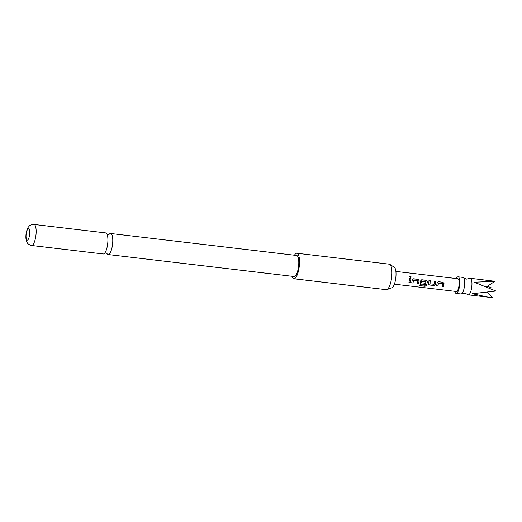 <?xml version="1.0" encoding="UTF-8"?>
<svg xmlns="http://www.w3.org/2000/svg" width="522" height="522" viewBox="0 0 522 522"><rect width="100%" height="100%" fill="white"/><g stroke="black" fill="none" stroke-linecap="round" stroke-linejoin="round"><path stroke-width="0.78" d="M410.318 276.138C411.356 276.751 411.369 277.267 410.351 277.684L409.679 276.432L410.318 276.138L410.938 277.456M410.918 277.482L410.351 277.684M456.267 278.546A8.345 2.519 96.7 0 1 458.088 276.823L462.955 277.397A8.345 2.519 96.7 0 1 463.516 277.704L466.446 279.107L469.624 278.428A8.345 2.519 96.7 0 1 470.25 278.259A8.345 2.519 96.7 0 1 471.868 281.926A8.345 2.519 96.7 0 1 471.053 290.584A8.345 2.519 96.7 0 1 468.286 294.839A8.345 2.519 96.7 0 1 467.725 294.532L464.789 293.136L461.611 293.808A8.345 2.519 96.7 0 1 460.991 293.977L456.13 293.403A8.345 2.519 96.7 0 1 454.76 291.302M104.622 253.242L105.842 252.974L106.906 253.392A10.597 3.197 -83.3 0 0 107.643 254.344A10.597 3.197 -83.3 0 0 108.126 254.534A10.597 3.197 -83.3 0 0 112.308 246.045A10.597 3.197 -83.3 0 0 111.101 233.68A10.597 3.197 -83.3 0 0 110.612 233.491A10.597 3.197 -83.3 0 0 109.235 234.221M487.672 292.268L492.226 297.566L488.214 297.194L472.371 293.723L495.9 291.022L474.302 282.213L494.947 281.286L470.25 278.259M463.516 277.704A8.345 2.519 96.7 0 1 464.573 281.064A8.345 2.519 96.7 0 1 461.611 293.808M458.088 276.823A8.345 2.519 96.7 0 1 459.706 280.49A8.345 2.519 96.7 0 1 458.89 289.142A8.345 2.519 96.7 0 1 456.13 293.403M436.588 285.821L437.188 282.839L438.493 281.717L442.963 282.245L444.039 283.648L443.439 286.63L442.167 286.48L442.663 283.583L438.539 283.094L437.867 285.971L436.588 285.821M438.454 281.736L442.963 282.245M433.952 285.508L429.482 284.979L428.679 284.483L429.006 280.595L430.278 280.745L429.958 283.772L434.089 284.262L434.578 281.254L435.857 281.404L435.433 284.51L433.952 285.508L429.482 284.979M428.96 280.614L430.239 280.764L429.958 283.772M420.021 284.725L425.182 285.266L425.926 281.599L421.704 281.195L421.522 282.774L425.149 283.205L424.843 284.431L421.182 284.001L420.386 283.498L420.588 280.882L421.893 279.759L426.363 280.288L427.44 281.691L426.546 285.573L424.98 286.297L419.623 285.664L420.021 284.725M425.926 281.599L421.763 281.104L421.522 282.774M421.28 279.883L426.363 280.288M411.695 282.878L412.289 279.896L413.6 278.774L418.07 279.303L419.14 280.712L418.546 283.687L417.267 283.537L417.77 280.64L413.639 280.151L412.974 283.028L411.695 282.878M412.98 278.898L418.07 279.303M408.974 282.552L409.685 278.311L410.958 278.467L410.246 282.709L408.974 282.552M395.891 271.414L457.866 278.735A6.421 1.938 96.7 0 1 459.112 281.554A6.421 1.938 96.7 0 1 458.479 288.216A6.421 1.938 96.7 0 1 456.358 291.491L394.384 284.164M394.312 267.271A10.447 3.152 96.7 0 1 394.345 267.29A10.447 3.152 96.7 0 1 394.371 267.31A10.447 3.152 96.7 0 1 395.793 277.919A10.447 3.152 96.7 0 1 391.918 287.811L386.88 289.599A12.841 3.876 -83.3 0 0 391.644 277.443A12.841 3.876 -83.3 0 0 389.901 264.4A12.841 3.876 -83.3 0 0 389.862 264.373A12.841 3.876 -83.3 0 0 389.314 264.171L296.907 253.248A12.841 3.876 96.7 0 1 297.494 253.477A12.841 3.876 96.7 0 1 299.113 267.46A12.841 3.876 96.7 0 1 293.893 278.755A12.841 3.876 96.7 0 1 293.305 278.52A12.841 3.876 96.7 0 1 291.981 276.262M293.893 278.755L386.3 289.677A12.841 3.876 -83.3 0 0 386.88 289.599M105.751 232.916A10.597 3.197 96.7 0 1 106.234 233.106A10.597 3.197 96.7 0 1 106.971 234.058A10.597 3.197 96.7 0 1 107.447 245.47A10.597 3.197 96.7 0 1 104.72 253.137A10.597 3.197 96.7 0 1 103.265 253.96L31.516 245.477A10.597 3.197 96.7 0 0 35.698 236.988A10.597 3.197 96.7 0 0 34.002 224.434L105.751 232.916M26.302 233.275A5.781 1.742 -83.3 0 0 26.961 240.022A5.781 1.742 -83.3 0 0 29.506 235.494A5.781 1.742 -83.3 0 0 28.847 228.747A5.781 1.742 -83.3 0 0 26.302 233.275M110.612 233.491L296.64 255.48A10.597 3.197 96.7 0 1 298.336 268.027A10.597 3.197 96.7 0 1 294.154 276.523L108.126 254.534M294.467 255.219A12.841 3.876 96.7 0 1 296.907 253.248M487.502 286.2L491.267 287.824L489.264 288.17M491.267 287.824L488.846 288M494.947 281.286L486.347 286.963M409.639 278.33L410.958 278.467M410.918 278.48L410.246 282.709M410.22 282.643L408.948 282.487M409.653 276.458L410.279 276.203M412.948 278.911L413.554 278.794M417.77 280.64L413.6 280.144L412.974 283.028M412.948 282.963L411.669 282.813M418.024 279.322L419.101 280.705L418.546 283.687M418.52 283.622L417.241 283.472M426.324 280.301L427.401 281.684L426.526 285.488L424.98 286.297M424.967 286.193L419.61 285.56M421.247 279.89L421.854 279.779M425.117 283.165L424.817 284.366L421.182 284.001M421.156 283.935L420.367 283.466M429.456 284.914L428.666 284.451M434.539 281.273L435.811 281.423L435.433 284.51M435.4 284.464L433.926 285.443M442.663 283.583L438.5 283.087L437.867 285.971M437.841 285.906L436.562 285.756M442.924 282.265L444 283.648L443.439 286.63M443.413 286.565L442.141 286.415M109.157 234.313L108.028 234.482L106.899 233.928M468.286 294.839L488.214 297.194M34.002 224.434C29.245 224.747 29.206 226.398 28.449 226.998C27.679 227.703 26.922 229.726 26.178 233.066C25.434 238.397 26.348 241.086 26.72 241.712C27.32 242.476 26.974 244.074 31.516 245.477M394.345 267.29L389.862 264.373"/></g></svg>
